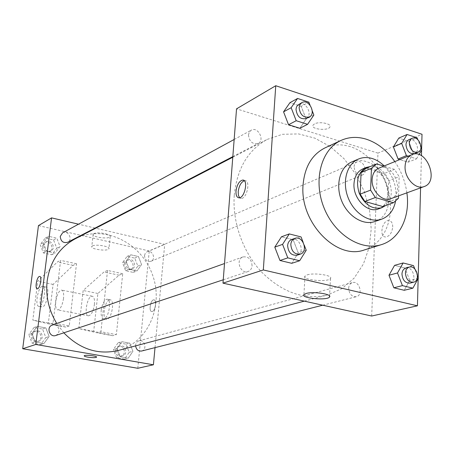 <?xml version="1.0" encoding="UTF-8"?>
<svg xmlns="http://www.w3.org/2000/svg" width="454" height="454" viewBox="0 0 454 454"><rect width="100%" height="100%" fill="white"/><g stroke="black" fill="none" stroke-linecap="round" stroke-linejoin="round"><path stroke-width="0.34" stroke-dasharray="2.27 1.7" d="M378.863 168.133C393.357 161.448 405.904 193.949 390.684 198.738M398.544 195.873L399.168 176.691L394.549 169.393L383.823 166.107M366.236 168.213L384.022 173.593L394.549 169.393M384.022 173.593L388.596 180.788L399.168 176.691M382.813 206.547L387.841 202.081L388.596 180.788M385.611 205.548C397 197.076 389.924 170.812 375.322 167.134L370.339 166.51M362.894 168.848L367.263 167.912L371.894 168.542C388.658 172.668 393.856 204.408 378.375 208.942M387.841 202.081L398.47 198.245M395.536 201.423C397.477 188.047 393.697 176.22 384.209 165.948M374.788 221.541C398.124 214.935 390.61 167.662 365.549 161.397C360.692 159.944 356.095 160.12 351.771 161.93M406.88 192.837C405.263 181.504 401.24 171.096 394.827 161.613M325.03 147.879C332.924 144.332 341.306 143.912 350.187 146.619C369.783 152.731 386.53 174.818 389.873 198.392C393.3 221.955 382.733 244.224 364.431 249.916M408.135 156.176L416.505 158.832L408.123 162.197L399.792 159.587L408.123 162.197L413.395 153.321L408.753 141.336L398.782 138.09L408.753 141.336L417.095 137.783M418.367 278.143L409.724 280.362L404.247 290.288L409.724 280.362L404.923 267.968L394.583 265.352L404.923 267.968L413.515 265.618M418.162 278.523L418.185 277.666M420.58 187.848L421.443 155.733M421.59 150.229L421.607 149.423M313.856 115.038L306.104 119.056L299.856 128.272L306.104 119.056L301.172 106.332L289.936 102.678L301.172 106.332L308.873 102.178M306.223 250.256L298.272 252.923L291.746 263.314L298.272 252.923L293.165 239.74L281.463 236.784L293.165 239.74L301.059 236.926M371.684 316.024L377.955 153.123L422.016 134.276M377.955 153.123L236.54 108.841M314.48 123.891L312.971 125.23C310.649 129.373 328.333 131.155 329.916 126.944C331.931 123.675 319.304 121.161 314.48 123.891L312.971 125.23C310.649 129.379 328.333 131.161 329.916 126.944C331.931 123.675 319.304 121.167 314.48 123.897M234.264 195.129C237.079 168.519 248.071 149.939 267.247 139.395L282.411 134.299L298.59 133.919L314.843 138.141L330.291 146.614L344.115 158.798L355.624 173.984L364.244 191.361L369.539 210.02L371.224 229.003L369.176 247.317L363.433 263.973L354.234 278.024L341.998 288.613L327.345 295.032C304.407 300.213 282.57 292.637 261.839 272.298C242.969 252.339 232.204 222.171 234.264 195.129M348.649 288.273C348.905 285.271 350.182 283.375 352.486 282.604C359.46 280.345 363.535 295.225 356.339 296.706C351.754 296.848 349.188 294.039 348.649 288.273M354.097 166.737C354.268 164.359 355.221 162.759 356.957 161.925C363.166 158.917 368.864 172.679 362.371 174.977C357.61 175.55 354.852 172.804 354.097 166.737M248.48 134.9L249.325 132.069L251.249 130.179C257.861 126.195 265.17 140.235 258.178 143.47C252.594 144.559 249.365 141.705 248.48 134.9M252.078 265.721C251.465 259.245 248.429 256.311 242.969 256.924C235.195 259.285 240.444 274.477 248.026 271.543C250.415 270.612 251.766 268.677 252.078 265.721M392.727 226.96C392.693 223.147 391.456 221.013 389.01 220.559C382.421 219.6 378.727 236.772 385.486 236.994C389.498 236.438 391.91 233.095 392.727 226.96M244.286 180.732L244.99 180.658C250.858 180.437 246.789 199.119 241.114 198.415L239.621 197.74M392.721 226.96C392.687 223.147 391.45 221.013 389.01 220.559C382.416 219.6 378.727 236.772 385.48 236.994C389.492 236.438 391.91 233.095 392.721 226.96M307.21 274.869C314.389 272.423 333.435 275.436 330.455 278.518C328.14 282.536 301.638 280.027 304.98 276.1L307.21 274.869M75.063 238.906C103.086 224.259 140.093 241.749 151.942 273.336C164.399 304.691 148.753 342.515 118.153 350.505M63.815 332.816L56.773 323.498M55.729 335.506L58.004 333.894L59.094 331.216C58.804 326.568 56.506 324.542 52.187 325.132M144.508 255.477L145.314 253.224L147.045 251.788C152.266 249.297 156.454 259.296 151.012 261.26C147.073 261.873 144.911 259.943 144.508 255.477M62.59 232.845C67.981 229.633 73.372 239.616 67.697 242.277M135.621 345.874L135.644 345.068C135.956 342.866 137.063 341.453 138.969 340.829C144.735 339.002 147.516 349.784 141.591 351.033M155.018 347.633L164.723 244.354L95.726 228.209M95.102 228.067L78.514 224.185M93.887 233.651L93.172 234.309C91.634 237.181 109.437 239.536 110.226 236.579C111.712 234.173 97.355 231.585 93.887 233.651M137.783 368.273L149.264 250.971L164.723 244.354M149.264 250.971L38.454 225.604M92.502 245.909C95.97 243.929 110.384 246.471 108.903 248.781C108.12 251.624 90.261 249.291 91.787 246.533L92.502 245.909M152.277 311.501C155.444 310.791 156.976 299.788 153.912 299.85C150.649 299.288 148.413 311.535 151.778 311.563L152.277 311.501L151.778 311.558C148.413 311.535 150.649 299.288 153.906 299.85C156.976 299.788 155.444 310.791 152.277 311.501M96.594 357.105C97.077 355.896 84.614 354.557 84.211 355.777L84.183 355.851M37.188 288.755L37.29 288.767C39.878 289.238 42.421 276.628 39.776 276.429M126.116 261.146L129.254 269.245L136.995 270.93L141.557 264.568L138.442 256.533L130.741 254.796L126.116 261.146L129.254 269.245L136.995 270.93L141.557 264.568L138.442 256.533L130.741 254.796L126.116 261.146L122.484 262.701L125.599 270.743L133.3 272.411L137.846 266.084L134.753 258.105L127.086 256.391L122.484 262.701M117.058 348.524L120.27 356.804L128.221 358.189L132.92 351.345L129.736 343.122L121.82 341.692L117.058 348.524L120.27 356.804L128.221 358.189L132.92 351.345L129.736 343.122L121.82 341.692L117.058 348.524L113.404 349.512L116.593 357.735L124.504 359.103L129.186 352.298L126.019 344.138L118.148 342.719L113.404 349.512M31.933 333.406L35.276 342.032L43.902 343.53L49.14 336.459L45.82 327.901L37.239 326.347L31.933 333.406L35.276 342.032L43.902 343.53L49.14 336.459L45.82 327.901L37.239 326.347L31.933 333.406L28.738 334.541L32.058 343.105L40.639 344.586L45.848 337.566L42.551 329.071L34.016 327.527L28.738 334.541M43.351 242.833L46.62 251.255L54.996 253.082L60.064 246.533L56.824 238.168L48.487 236.296L43.351 242.833L46.62 251.255L54.996 253.082L60.064 246.533L56.824 238.168L48.487 236.296L43.351 242.833L40.151 244.575L43.397 252.94L51.728 254.745L56.778 248.236L53.555 239.933L45.264 238.078L40.151 244.575M122.716 273.711L107.541 270.453L100.896 331.772L116.366 334.626L112.728 335.705L93.7 331.301L97.871 293.477L119.09 275.186L122.716 273.711L116.366 334.626M69.252 325.938L65.858 327.101L48.379 322.964L53.09 284.403L73.111 265.363L76.499 263.785L69.252 325.938L53.056 322.953L49.753 324.145L32.83 320.104L37.733 281.293L57.323 261.986L60.626 260.375L53.056 322.953M76.499 263.785L60.626 260.375M94.409 304.492C94.812 299.487 94.057 296.729 92.151 296.218C87.35 295.389 83.559 315.853 88.53 315.814C91.328 315.138 93.286 311.365 94.409 304.492M107.541 270.453L103.989 271.963L83.156 290.498L78.814 328.56L97.338 332.878L100.896 331.772M63.532 298.409C62.357 305.377 60.439 309.225 57.783 309.94C55.967 309.418 55.297 306.62 55.78 301.552C56.937 294.635 58.85 290.81 61.517 290.066C63.316 290.554 63.986 293.335 63.532 298.409M45.156 287.064L45.854 286.922C50.428 286.673 46.45 307.744 42.063 306.938C37.892 307.148 40.809 288.534 45.156 287.064M42.001 286.429L42.699 286.287C47.239 286.031 43.249 307.137 38.891 306.337C34.748 306.546 37.676 287.91 42.001 286.429M101.197 310.394C102.065 304.532 103.784 300.849 106.355 299.339L107.133 299.226C112.223 299.118 108.489 319.593 103.569 318.685C101.594 318.135 100.799 315.371 101.197 310.394M109.323 299.935C104.494 301.24 101.883 319.338 106.554 319.253C111.497 320.166 115.22 299.719 110.101 299.822L109.323 299.935M119.09 275.186L103.989 271.963M97.871 293.477L83.156 290.498M53.09 284.403L37.733 281.293M73.111 265.363L57.323 261.986M93.7 331.301L78.814 328.56M48.379 322.964L32.83 320.104M112.728 335.705L97.338 332.878M65.858 327.101L49.753 324.145M304.259 245.177L303.164 242.351M291.667 239.513C299.646 236.256 305.411 252.85 297.12 255.21M298.272 252.923L293.165 239.74M417.504 275.913L414.837 269.035M405.853 268.047C413.044 265.709 417.459 281.611 410.03 283.12M409.724 280.362L404.923 267.968M312.239 110.867L310.031 105.163M298.823 104.289C305.661 100.152 313.436 115.225 306.195 118.556M306.104 119.056L301.172 106.332M420.937 147.692L417.839 139.684M416.505 158.832L419.002 154.604M408.861 139.713C415.228 136.609 421.295 151.296 414.621 153.645M408.123 162.197L413.395 153.321L421.789 149.888M413.395 153.321L408.753 141.336M32.376 335.183L33.414 332.646L35.56 331.079C41.535 328.685 45.145 339.286 38.97 341.079C34.816 341.59 32.614 339.626 32.376 335.183M45.848 337.566L49.14 336.459M42.551 329.071L45.82 327.901M34.016 327.527L37.239 326.347M32.058 343.105L35.276 342.032M40.639 344.586L43.902 343.53M31.105 335.631L32.143 333.094L34.283 331.534C40.241 329.144 43.845 339.717 37.682 341.51C33.534 342.021 31.343 340.057 31.105 335.631M116.757 350.102C117.075 347.974 118.159 346.606 120.015 345.999C125.65 344.211 128.323 354.631 122.54 355.851C118.891 356.067 116.967 354.154 116.757 350.102M129.186 352.298L132.92 351.345M126.019 344.138L129.736 343.122M118.148 342.719L121.82 341.692M116.593 357.735L120.27 356.804M124.504 359.103L128.221 358.189M115.305 350.488C115.617 348.371 116.701 347.004 118.556 346.396C124.18 344.614 126.842 355.005 121.07 356.22C117.433 356.441 115.509 354.529 115.305 350.488M43.686 245.353L45.979 241.891C51.234 238.759 56.449 248.383 50.916 250.983C46.558 252.004 44.146 250.126 43.686 245.353M56.778 248.236L60.064 246.533M53.555 239.933L56.824 238.168M45.264 238.078L48.487 236.296M43.397 252.94L46.62 251.255M51.728 254.745L54.996 253.082M42.409 246.04L44.696 242.584C49.94 239.462 55.15 249.059 49.622 251.652C45.275 252.674 42.869 250.801 42.409 246.04M125.747 263.422L126.541 261.237L128.232 259.841C133.34 257.401 137.392 267.071 132.074 268.989C128.227 269.602 126.121 267.741 125.747 263.422M137.846 266.084L141.557 264.568M134.753 258.105L138.442 256.533M127.086 256.391L130.741 254.796M125.599 270.743L129.254 269.245M133.3 272.411L136.995 270.93M124.3 264.035L125.094 261.856L126.785 260.46C131.881 258.031 135.922 267.667 130.61 269.585C126.774 270.198 124.668 268.342 124.3 264.035M244.99 180.658L243.724 180.306M241.114 198.415L238.895 197.819M304.98 276.1L303.936 294.612M330.455 278.518L329.581 296.048M304.322 301.138L327.345 295.032M232.777 157.243L267.247 139.395M242.969 256.924L224.514 263.524M248.026 271.543L223.249 279.783M151.012 261.26L362.371 174.977M147.045 251.788L356.957 161.925M232.823 156.619L258.178 143.47M234.156 139.48L251.249 130.179M322.732 305.207L356.339 296.706M138.969 340.829L352.486 282.604M93.172 234.309L91.787 246.533M110.226 236.579L108.903 248.781M92.151 296.218L61.517 290.066M88.53 315.814L57.783 309.94M38.891 306.337L42.063 306.938M42.699 286.287L45.854 286.922M110.101 299.822L107.133 299.226M106.554 319.253L103.569 318.685M37.682 341.51L38.97 341.079M34.283 331.534L35.56 331.079M121.07 356.22L122.54 355.851M118.556 346.396L120.015 345.999M49.622 251.652L50.916 250.983M44.696 242.584L45.979 241.891M130.61 269.585L132.074 268.989M126.785 260.46L128.232 259.841"/><path stroke-width="0.68" d="M405.076 166.391C405.428 160.489 407.698 156.573 411.869 154.655C426.59 147.845 439.659 181.685 424.184 186.537C415.841 190.13 404.332 178.093 405.076 166.391M424.184 186.537L390.684 198.738C382.472 202.257 371.287 190.765 372.11 179.495C372.501 173.803 374.754 170.017 378.863 168.133L411.869 154.655M393.419 202.751L382.813 206.547L364.857 201.451L375.327 197.547L393.419 202.751L398.47 198.245L398.544 195.873M383.823 166.107L376.633 163.9L371.463 168.281L370.583 190.124L375.327 197.547M371.463 168.281L361.089 172.554L366.236 168.213L376.633 163.9M361.089 172.554L360.164 194.13L370.583 190.124M364.857 201.451L360.164 194.13M370.339 166.51L366.299 167.43C357.917 172.304 355.567 180.919 359.245 193.291C364.834 204.924 372.365 209.731 381.848 207.699L385.611 205.548M381.848 207.699L378.375 208.942C367.524 213.516 352.843 198.494 353.989 183.722C354.546 176.311 357.508 171.351 362.894 168.848L366.299 167.43M384.209 165.948C380.566 162.367 376.599 159.899 372.297 158.537C367.411 157.061 362.797 157.232 358.456 159.048C346.833 163.888 341.868 181.731 348.082 197.603C354.148 213.533 369.811 223.408 381.672 219.18C388.97 216.393 393.595 210.474 395.536 201.423M358.456 159.048L351.771 161.93C340.194 166.754 335.222 184.46 341.385 200.186C347.395 215.979 362.973 225.752 374.788 221.541L381.672 219.18M394.827 161.613C387.024 150.45 377.575 142.999 366.474 139.259C357.491 136.45 349.012 136.841 341.039 140.422C321.443 149.224 313.027 179.75 323.696 207.018C334.121 234.377 360.873 251.329 381.298 244.672C399.685 239.23 410.388 216.626 406.88 192.837M381.298 244.672L364.431 249.916C336.59 260.46 299.629 222.358 303.056 185.011C304.651 166.862 311.977 154.485 325.03 147.879L341.039 140.422M417.839 139.684L417.095 137.783L407.073 134.48L398.782 138.09L393.397 146.931L398.09 159.053L399.792 159.587L398.09 159.053L406.421 155.637L408.135 156.176M414.837 269.035L413.515 265.618L403.118 262.968L394.583 265.352L388.982 275.255L393.845 287.796L404.247 290.288L412.885 288.165L418.367 278.143L417.504 275.913M421.607 149.423L422.016 134.276L275.748 85.727L263.326 269.948L417.43 305.809L418.162 278.523M418.185 277.666L420.58 187.848M421.443 155.733L421.59 150.229M310.031 105.163L308.873 102.178L297.563 98.461L289.936 102.678L283.557 111.854L288.545 124.725L299.856 128.272L307.591 124.328L313.856 115.038L312.239 110.867M303.164 242.351L301.059 236.926L289.277 233.918L281.463 236.784L274.789 247.141L279.965 260.488L291.746 263.314L299.674 260.749L306.223 250.256L304.259 245.177M417.43 305.809L371.684 316.024L222.988 283.16L236.54 108.841L275.748 85.727M222.988 283.16L263.326 269.948M306.172 293.471C313.374 291.218 332.521 294.158 329.536 297.029C327.221 300.781 300.593 298.272 303.936 294.612L306.172 293.471M235.995 191.157C236.999 184.602 239.258 180.896 242.771 180.045C248.633 179.818 244.553 198.523 238.895 197.819C236.784 197.456 235.819 195.237 235.995 191.157M239.621 197.74L238.424 195.356L238.202 191.753C239.014 185.885 241.04 182.213 244.286 180.732M56.773 323.498C48.709 310.161 45.508 295.934 47.182 280.81C50.15 261.436 59.446 247.47 75.063 238.906L232.777 157.243M304.322 301.138L118.153 350.505C98.019 355.102 79.904 349.205 63.815 332.816M224.514 263.524L52.187 325.132C46.013 327.05 49.679 337.81 55.729 335.506L223.249 279.783M232.823 156.619L67.697 242.277C63.22 243.316 60.74 241.358 60.246 236.421L62.59 232.845L234.156 139.48M322.732 305.207L141.591 351.033C138.237 351.339 136.245 349.62 135.621 345.874M78.514 224.185L51.563 217.875L35.775 344.461L153.407 364.783L155.018 347.633M95.726 228.209L95.102 228.067M35.775 344.461L22.7 348.746L38.454 225.604L51.563 217.875M22.7 348.746L137.783 368.273L153.407 364.783M84.183 355.851C84.268 356.294 85.494 356.731 87.866 357.162C85.318 356.702 84.103 356.237 84.211 355.777C84.654 354.512 97.65 355.993 96.566 357.179C95.368 357.82 92.468 357.814 87.866 357.162C92.468 357.814 95.368 357.82 96.566 357.179L96.594 357.105M39.776 276.429L39.674 276.418C42.449 276.248 39.946 289.226 37.285 288.767C34.759 288.937 36.592 277.479 39.237 276.514C36.655 277.451 34.788 288.591 37.188 288.755M289.277 233.918L282.575 244.371L287.808 257.872L299.674 260.749M300.332 254.144L297.12 255.21C291.468 255.716 288.301 252.52 287.626 245.631C287.921 242.538 289.266 240.501 291.667 239.513L294.85 238.373C302.846 235.11 308.641 251.777 300.332 254.144C294.663 254.649 291.491 251.437 290.804 244.513C291.099 241.409 292.444 239.366 294.85 238.373M281.463 236.784L274.789 247.141L282.575 244.371M274.789 247.141L279.965 260.488L287.808 257.872M279.965 260.488L291.746 263.314M403.118 262.968L397.511 272.956L402.42 285.628L412.885 288.165M413.526 282.235L410.03 283.12C405.286 283.239 402.596 280.214 401.96 274.063C402.182 270.856 403.481 268.853 405.853 268.047L409.326 267.1C416.528 264.756 420.971 280.72 413.526 282.235C408.77 282.348 406.075 279.318 405.433 273.138C405.655 269.92 406.949 267.905 409.326 267.1M394.583 265.352L388.982 275.255L397.511 272.956M388.982 275.255L393.845 287.796L402.42 285.628M393.845 287.796L404.247 290.288M297.563 98.461L291.156 107.706L296.201 120.719L307.591 124.328M309.327 116.933L306.195 118.556C300.4 119.635 297.001 116.536 296.002 109.272L296.479 107.048L297.574 105.266L301.927 102.598C308.782 98.456 316.586 113.596 309.327 116.933C303.516 118.006 300.111 114.896 299.101 107.598L299.946 104.585L301.927 102.598M289.936 102.678L283.557 111.854L291.156 107.706M283.557 111.854L288.545 124.725L296.201 120.719M288.545 124.725L299.856 128.272M419.002 154.604L421.789 149.888L420.937 147.692M407.073 134.48L401.676 143.39L406.421 155.637M418.015 152.26L414.621 153.645C409.718 154.184 406.829 151.227 405.967 144.775C406.114 142.255 407.079 140.564 408.861 139.713L412.232 138.266C418.605 135.161 424.7 149.905 418.015 152.26C413.1 152.799 410.206 149.826 409.338 143.351C409.48 140.819 410.444 139.123 412.232 138.266M398.782 138.09L393.397 146.931L401.676 143.39M393.397 146.931L398.09 159.053M243.724 180.306L242.771 180.045M329.581 296.048L329.536 297.029"/></g></svg>
